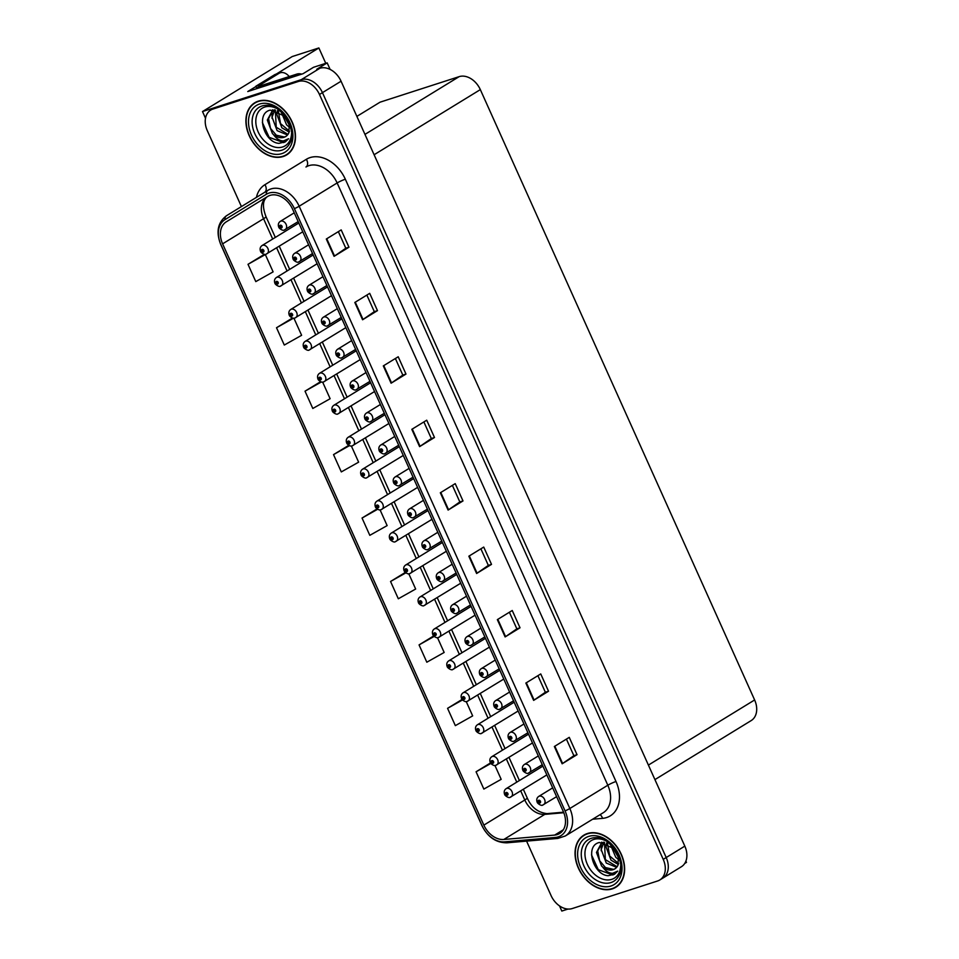 <?xml version="1.0" encoding="UTF-8"?>
<svg xmlns="http://www.w3.org/2000/svg" width="959" height="959" viewBox="0 0 959 959"><rect width="100%" height="100%" fill="white"/><g stroke="black" fill="none" stroke-linecap="round" stroke-linejoin="round"><path stroke-width="1.44" d="M330.124 69.432L327.175 62.874L313.509 67.298L303.08 73.687L247.758 91.549L255.969 86.514M685.913 861.11L686.488 862.369L684.738 863.436M526.587 841.115L551.065 895.574A19.108 13.905 -121.5 0 0 572.247 908.545L657.598 880.985A19.108 13.905 -121.5 0 0 659.804 879.978L681.393 866.732A19.108 13.905 -121.5 0 0 684.822 846.126L341.068 81.227A19.108 13.905 -121.5 0 0 319.886 68.257L316.758 69.276L327.175 62.874M684.822 846.126L666.205 857.538A19.108 13.905 -121.5 0 1 662.789 878.156A19.108 13.905 -121.5 0 0 666.205 857.538L322.452 92.651A19.108 13.905 -121.5 0 0 301.27 79.669L202.505 111.556L292.231 56.545L318.868 47.95L276.24 74.083M559.505 905.895L561.818 911.05L567.992 909.06M202.505 111.556L205.502 118.221M356.868 116.399L380.052 102.181L459.145 76.648A19.108 13.905 58.5 0 1 480.327 89.619L754.625 699.962A19.108 13.905 58.5 0 1 751.209 720.569L654.925 779.607M318.868 47.95L325.652 63.054L324.586 63.714M258.259 101.163A30.568 22.249 -121.5 0 0 254.722 102.781A30.568 22.249 -121.5 0 0 250.419 138.156A30.568 22.249 -121.5 0 0 283.133 156.521A30.568 22.249 -121.5 0 0 286.669 154.902A30.568 22.249 -121.5 0 0 290.985 119.527A30.568 22.249 -121.5 0 0 258.259 101.163M256.257 101.954A30.568 22.249 -121.5 0 0 255.142 102.901M587.399 833.527A30.568 22.249 -121.5 0 0 583.863 835.145A30.568 22.249 -121.5 0 0 579.548 870.52A30.568 22.249 -121.5 0 0 612.274 888.885A30.568 22.249 -121.5 0 0 615.81 887.267A30.568 22.249 -121.5 0 0 620.125 851.892A30.568 22.249 -121.5 0 0 587.399 833.527M585.398 834.318A30.568 22.249 -121.5 0 0 584.271 835.265M270.018 195.384A20.379 14.829 58.5 0 1 292.615 209.218L563.281 811.494A20.379 14.829 58.5 0 1 559.636 833.479A20.379 14.829 58.5 0 1 554.674 835.085L503.835 839.473A20.379 14.829 58.5 0 1 483.851 825.124L222.608 243.838A20.379 14.829 58.5 0 1 226.264 221.841L267.657 196.463A20.379 14.829 58.5 0 1 270.018 195.384M266.326 194.293A6.365 4.363 58.5 0 1 267.981 190.29L226.576 215.679L267.981 190.29A25.473 18.533 58.5 0 1 270.929 188.947A25.473 18.533 58.5 0 1 299.172 206.233A6.365 0.755 155.8 0 1 294.401 208.642A22.92 16.687 -121.5 0 0 268.988 193.071A22.92 16.687 -121.5 0 0 266.326 194.293L224.933 219.671A22.92 16.687 -121.5 0 0 220.822 244.413L482.065 825.699A22.92 16.687 -121.5 0 0 504.542 841.846L555.381 837.447A22.92 16.687 -121.5 0 0 565.067 810.906L294.401 208.642M659.804 879.978A19.108 13.905 -121.5 0 0 663.22 859.36L666.205 857.538L322.452 92.651A19.108 13.905 -121.5 0 0 301.27 79.669L215.919 107.228A19.108 13.905 -121.5 0 0 213.701 108.247L210.728 110.069A19.108 13.905 -121.5 0 0 207.312 130.688L241.416 206.581M566.409 739.113L573.878 755.704L562.597 763.496A5.095 0.611 155.8 0 1 562.142 763.796L577.03 754.673L569.25 737.363L554.362 746.498L562.142 763.796M573.866 755.692L577.03 754.673M548.524 691.235L545.359 692.254L534.091 700.07A5.095 0.611 155.8 0 1 533.636 700.37L548.524 691.235L540.744 673.937L525.856 683.06L533.636 700.37M509.397 612.25L516.853 628.84L505.585 636.632A5.095 0.611 155.8 0 1 505.117 636.932L520.018 627.797L512.238 610.499L497.349 619.634L505.117 636.932M516.853 628.828L520.018 627.797M491.511 564.371L488.347 565.39L477.079 573.194A5.095 0.611 155.8 0 1 476.611 573.494L491.511 564.371L483.732 547.074L468.843 556.196L476.611 573.494M338.347 231.646L345.815 248.237L334.535 256.029A5.095 0.611 155.8 0 1 334.08 256.329L348.968 247.206L341.188 229.896L326.3 239.031L334.08 256.329M345.803 248.225L348.968 247.206M377.474 310.632L374.31 311.651L363.041 319.467A5.095 0.611 155.8 0 1 362.586 319.767L377.474 310.632L369.694 293.334L354.806 302.469L362.586 319.767M405.981 374.07L402.816 375.089L391.548 382.905A5.095 0.611 155.8 0 1 391.092 383.204L405.981 374.07L398.213 356.772L383.312 365.894L391.092 383.204M423.878 421.948L431.334 438.539L420.066 446.331A5.095 0.611 155.8 0 1 419.598 446.63L434.487 437.496L426.719 420.198L411.819 429.332L419.598 446.63M431.322 438.527L434.487 437.496M462.993 500.934L459.829 501.953L448.572 509.768A5.095 0.611 155.8 0 1 448.105 510.068L462.993 500.934L455.225 483.636L440.337 492.77L448.105 510.068M663.22 859.36L319.467 94.473A19.108 13.905 -121.5 0 0 298.285 81.503L212.934 109.062A19.108 13.905 -121.5 0 0 210.728 110.069M433.66 635.961L419.059 644.904L426.827 662.213L444.161 652.468L437.496 637.651M462.058 699.459L447.565 708.341L455.345 725.639L472.667 715.894L466.218 701.544M490.505 762.932L476.072 771.779L483.851 789.077L501.173 779.331L494.928 765.438M348.441 445.527L333.528 454.614L341.308 471.912L358.63 462.166L351.354 445.971M319.934 382.09L305.022 391.176L312.802 408.474L330.124 398.728L322.644 382.078M291.428 318.652L276.516 327.738L284.296 345.048L301.617 335.302L293.922 318.184M262.922 255.226L248.009 264.312L255.789 281.61L273.111 271.865L265.331 254.567L262.754 255.274M405.297 572.439L390.553 581.478L398.321 598.776L415.655 589.03L408.786 573.758M376.947 508.953L362.046 518.04L369.814 535.338L387.136 525.604L380.064 509.864M459.841 501.977L452.384 485.374M402.828 375.113L395.372 358.51M374.322 311.675L366.853 295.072M488.347 565.414L480.891 548.812M545.371 692.278L537.903 675.675M362.046 518.04L377.594 509.289M348.884 445.408L348.273 445.575M333.528 454.614L349.436 445.659M320.893 381.826L319.767 382.138M305.022 391.176L321.385 381.97M293.214 318.172L291.26 318.7M276.516 327.738L293.502 318.184M248.009 264.312L265.331 254.567M390.553 581.478L405.837 572.883M419.059 644.904L434.127 636.44M447.565 708.341L462.466 699.962M476.072 771.779L490.864 763.46M615.894 886.835A30.568 22.249 -121.5 0 0 617.248 886.272M286.753 154.471A30.568 22.249 -121.5 0 0 288.108 153.908M504.913 794.304L505.693 794.292A1.594 1.163 -121.5 0 0 507.898 793.513A1.594 1.163 -121.5 0 0 505.633 794.172L506.52 793.297L507.107 794.412L505.693 794.292M507.095 793.513L506.328 793.992M505.633 794.172L504.554 794.244C503.775 791.822 504.302 789.964 506.148 788.658A4.771 3.476 58.5 0 1 506.7 788.406A4.771 3.476 58.5 0 1 511.806 791.271A4.771 3.476 58.5 0 1 511.135 796.797A4.771 3.476 58.5 0 1 510.584 797.061M507.131 793.561L506.34 794.04M537.472 802.084L538.251 802.072A1.594 1.163 -121.5 0 0 540.456 801.292A1.594 1.163 -121.5 0 0 538.191 801.952L539.078 801.077L539.677 802.192L538.251 802.072M539.653 801.292L538.886 801.772M538.191 801.952L537.112 802.012C536.333 799.602 536.872 797.744 538.706 796.438A4.771 3.476 58.5 0 1 539.258 796.186A4.771 3.476 58.5 0 1 544.376 799.051A4.771 3.476 58.5 0 1 543.693 804.577A4.771 3.476 58.5 0 1 543.142 804.829M539.689 801.34L538.91 801.82M490.552 762.357L491.332 762.345A1.594 1.163 -121.5 0 0 493.537 761.566A1.594 1.163 -121.5 0 0 491.284 762.225L492.159 761.35L492.758 762.465L491.332 762.345M492.734 761.566L491.967 762.045M491.284 762.225L490.193 762.285C489.414 759.876 489.953 758.018 491.787 756.711A4.771 3.476 58.5 0 1 492.339 756.459A4.771 3.476 58.5 0 1 497.457 759.324A4.771 3.476 58.5 0 1 496.774 764.85A4.771 3.476 58.5 0 1 496.223 765.102M492.77 761.614L491.991 762.093M476.191 730.41L476.971 730.398A1.594 1.163 -121.5 0 0 479.176 729.619A1.594 1.163 -121.5 0 0 476.923 730.279L477.81 729.403L478.397 730.518L476.971 730.398M478.373 729.619L477.606 730.099M476.923 730.279L475.832 730.338C475.065 727.929 475.592 726.071 477.426 724.764A4.771 3.476 58.5 0 1 477.978 724.513A4.771 3.476 58.5 0 1 483.096 727.378A4.771 3.476 58.5 0 1 482.425 732.904A4.771 3.476 58.5 0 1 481.874 733.155M478.409 729.667L477.63 730.147M461.842 698.464L462.622 698.452A1.594 1.163 -121.5 0 0 464.827 697.673A1.594 1.163 -121.5 0 0 462.562 698.332L463.449 697.457L464.036 698.572L462.622 698.452M464.024 697.673L463.245 698.152M462.562 698.332L461.483 698.392C460.704 695.982 461.231 694.124 463.077 692.818A4.771 3.476 58.5 0 1 463.629 692.566A4.771 3.476 58.5 0 1 468.735 695.431A4.771 3.476 58.5 0 1 468.064 700.957A4.771 3.476 58.5 0 1 467.512 701.209M464.06 697.72L463.269 698.2M523.111 770.137L523.89 770.125A1.594 1.163 -121.5 0 0 526.095 769.346A1.594 1.163 -121.5 0 0 523.842 770.005L524.729 769.13L525.316 770.245L523.89 770.125M525.292 769.346L524.525 769.825M523.842 770.005L522.751 770.065C521.984 767.656 522.511 765.797 524.345 764.491A4.771 3.476 58.5 0 1 524.897 764.239A4.771 3.476 58.5 0 1 530.015 767.104A4.771 3.476 58.5 0 1 529.344 772.63A4.771 3.476 58.5 0 1 528.793 772.882M525.328 769.394L524.549 769.873M508.761 738.19L509.541 738.178A1.594 1.163 -121.5 0 0 511.746 737.399A1.594 1.163 -121.5 0 0 509.481 738.058L510.368 737.183L510.955 738.298L509.541 738.178M510.943 737.399L510.164 737.879M509.481 738.058L508.402 738.118C507.623 735.709 508.15 733.839 509.996 732.544A4.771 3.476 58.5 0 1 510.548 732.292A4.771 3.476 58.5 0 1 515.654 735.157A4.771 3.476 58.5 0 1 514.983 740.684A4.771 3.476 58.5 0 1 514.432 740.935M510.979 737.447L510.188 737.927M494.4 706.244L495.18 706.232A1.594 1.163 -121.5 0 0 497.385 705.452A1.594 1.163 -121.5 0 0 495.12 706.1L496.007 705.237L496.606 706.351L495.18 706.232M496.582 705.452L495.815 705.932M495.12 706.1L494.041 706.172C493.262 703.762 493.789 701.892 495.635 700.597A4.771 3.476 58.5 0 1 496.187 700.346A4.771 3.476 58.5 0 1 501.293 703.211A4.771 3.476 58.5 0 1 500.622 708.737A4.771 3.476 58.5 0 1 500.071 708.989M496.618 705.5L495.827 705.98M480.039 674.297L480.819 674.285A1.594 1.163 -121.5 0 0 483.024 673.506A1.594 1.163 -121.5 0 0 480.771 674.153L481.646 673.278L482.245 674.405L480.819 674.285M482.221 673.506L481.454 673.985M480.771 674.153L479.68 674.225C478.901 671.815 479.44 669.945 481.274 668.651A4.771 3.476 58.5 0 1 481.826 668.399A4.771 3.476 58.5 0 1 486.944 671.264A4.771 3.476 58.5 0 1 486.273 676.79A4.771 3.476 58.5 0 1 485.71 677.042M482.257 673.554L481.478 674.033M256.58 88.132A12.731 8.607 72.1 0 0 255.849 86.25L274.466 74.838A12.731 8.607 -107.9 0 1 275.736 74.251L280.196 72.8A12.731 8.607 -107.9 0 1 289.222 76.552M255.849 86.25L260.321 84.8L278.925 73.387A12.731 8.607 -107.9 0 1 280.196 72.8M260.321 84.8A12.731 8.607 -107.9 0 1 260.716 85.759M256.676 88.672A12.731 9.266 -121.5 0 0 256.449 88.216L293.082 76.384A12.731 9.266 58.5 0 1 295.792 76.037M301.713 74.131A12.731 9.266 -121.5 0 0 296.81 74.107L260.165 85.926L256.449 88.216M291.548 133.313A22.033 16.039 58.5 0 1 282.641 146.967A22.033 16.039 58.5 0 1 258.211 132.006A22.033 16.039 58.5 0 1 264.708 107.06A22.033 16.039 58.5 0 1 276.168 108.235M285.362 116.327L270.258 110.117C255.226 113.378 264.288 142.723 279.033 143.347L285.398 141.848L288.587 138.743L283.492 140.925C279.872 140.937 276.552 138.851 273.519 134.656A14.397 10.477 -121.5 0 0 283.996 137.317A14.397 10.477 -121.5 0 0 285.662 136.55A14.397 10.477 -121.5 0 0 288.815 132.929L289.306 123.819M258.391 101.45A30.244 22.009 58.5 0 1 290.769 119.623A30.244 22.009 58.5 0 1 286.501 154.627A30.244 22.009 58.5 0 1 283.013 156.233A30.244 22.009 58.5 0 1 250.623 138.06A30.244 22.009 58.5 0 1 254.89 103.057A30.244 22.009 58.5 0 1 258.391 101.45M289.894 127.619L286.585 124.874L281.514 112.73M289.75 125.965L282.845 113.773M289.174 132.114L281.862 127.775L276.791 114.253L277.475 110.585M289.486 131.191L280.496 123.579L278.35 110.932M287.496 134.979L277.127 130.664L272.056 117.154L274.742 109.985M287.976 134.368L276.228 127.235L275.341 109.997M273.519 134.656L272.404 133.565L267.333 120.055L272.152 111.064L274.981 109.937M285.818 136.454L284.475 137.017L276.312 135.207L270.486 128.35L268.568 118.58L272.752 110.729M272.152 111.064L274.274 109.841M285.506 141.776L283.6 142.615L269.155 137.317L262.382 122.548M272.044 118.389L272.08 111.268M272.116 111.088L272.44 109.782M620.677 865.677A22.033 16.039 58.5 0 1 611.782 879.343A22.033 16.039 58.5 0 1 587.352 864.371A22.033 16.039 58.5 0 1 593.849 839.425A22.033 16.039 58.5 0 1 605.309 840.599M614.503 848.691L599.387 842.481C584.367 845.742 593.429 875.087 608.174 875.711L614.539 874.212L617.728 871.108L612.633 873.301C609.013 873.301 605.68 871.216 602.66 867.032A14.397 10.477 -121.5 0 0 613.137 869.681A14.397 10.477 -121.5 0 0 614.803 868.914A14.397 10.477 -121.5 0 0 617.944 865.294L618.447 856.183M587.531 833.815A30.244 22.009 58.5 0 1 619.91 851.988A30.244 22.009 58.5 0 1 615.642 886.991A30.244 22.009 58.5 0 1 612.142 888.597A30.244 22.009 58.5 0 1 579.763 870.424A30.244 22.009 58.5 0 1 584.031 835.421A30.244 22.009 58.5 0 1 587.531 833.815M619.034 859.983L615.726 857.238L610.643 845.095M618.891 858.329L611.986 846.138M618.315 864.479L611.003 860.139L605.932 846.617L606.615 842.961M618.627 863.556L609.636 855.955L607.491 843.297M616.637 867.344L606.268 863.04L601.197 849.518L603.87 842.362M617.116 866.744L605.357 859.6L604.482 842.362M602.66 867.032L601.545 865.941L596.474 852.419L601.293 843.429L604.122 842.302M614.959 868.818L613.616 869.381L605.453 867.583L599.627 860.714L597.709 850.945L601.892 843.093M601.293 843.429L603.415 842.206M614.647 874.14L612.741 874.98L598.296 869.681L591.523 854.913M601.185 850.753L601.221 843.632M601.257 843.452L601.581 842.146M447.481 666.517L448.261 666.505A1.594 1.163 -121.5 0 0 450.466 665.726A1.594 1.163 -121.5 0 0 448.201 666.385L449.088 665.51L449.687 666.625L448.261 666.505M449.663 665.726L448.896 666.205M448.201 666.385L447.122 666.445C446.343 664.036 446.882 662.166 448.716 660.871A4.771 3.476 58.5 0 1 449.268 660.619A4.771 3.476 58.5 0 1 454.374 663.484A4.771 3.476 58.5 0 1 453.703 669.01A4.771 3.476 58.5 0 1 453.151 669.262M449.699 665.774L448.92 666.253M433.12 634.57L433.9 634.558A1.594 1.163 -121.5 0 0 436.105 633.779A1.594 1.163 -121.5 0 0 433.852 634.426L434.727 633.563L435.326 634.678L433.9 634.558M435.302 633.779L434.535 634.259M433.852 634.426L432.761 634.498C431.994 632.089 432.521 630.219 434.355 628.924A4.771 3.476 58.5 0 1 434.906 628.672A4.771 3.476 58.5 0 1 440.025 631.537A4.771 3.476 58.5 0 1 439.354 637.064A4.771 3.476 58.5 0 1 438.802 637.315M435.338 633.827L434.559 634.307M418.771 602.624L419.551 602.612A1.594 1.163 -121.5 0 0 421.756 601.82A1.594 1.163 -121.5 0 0 419.491 602.48L420.378 601.605L420.965 602.731L419.551 602.612M420.953 601.832L420.174 602.312M419.491 602.48L418.412 602.552C417.633 600.13 418.16 598.272 419.994 596.977A4.771 3.476 58.5 0 1 420.545 596.726A4.771 3.476 58.5 0 1 425.664 599.591A4.771 3.476 58.5 0 1 424.993 605.117A4.771 3.476 58.5 0 1 424.441 605.369M420.977 601.88L420.198 602.36M465.69 642.35L466.47 642.338A1.594 1.163 -121.5 0 0 468.675 641.547A1.594 1.163 -121.5 0 0 466.41 642.206L467.297 641.331L467.884 642.458L466.47 642.338M467.86 641.559L467.093 642.027M466.41 642.206L465.319 642.278C464.552 639.857 465.079 637.999 466.913 636.704A4.771 3.476 58.5 0 1 467.465 636.452A4.771 3.476 58.5 0 1 472.583 639.317A4.771 3.476 58.5 0 1 471.912 644.844A4.771 3.476 58.5 0 1 471.36 645.095M467.896 641.607L467.117 642.086M451.329 610.404L452.109 610.392A1.594 1.163 -121.5 0 0 454.314 609.6A1.594 1.163 -121.5 0 0 452.049 610.26L452.936 609.385L453.523 610.511L452.109 610.392M453.511 609.612L452.732 610.08M452.049 610.26L450.97 610.332C450.191 607.91 450.718 606.052 452.564 604.757A4.771 3.476 58.5 0 1 453.116 604.494A4.771 3.476 58.5 0 1 458.222 607.371A4.771 3.476 58.5 0 1 457.551 612.897A4.771 3.476 58.5 0 1 456.999 613.149M453.547 609.66L452.756 610.14M436.968 578.457L437.748 578.445A1.594 1.163 -121.5 0 0 439.953 577.654A1.594 1.163 -121.5 0 0 437.688 578.313L438.575 577.438L439.174 578.565L437.748 578.445M438.407 578.193L439.186 577.702L438.383 578.133M437.688 578.313L436.609 578.385C435.83 575.963 436.369 574.105 438.203 572.811A4.771 3.476 58.5 0 1 438.754 572.547A4.771 3.476 58.5 0 1 443.873 575.424A4.771 3.476 58.5 0 1 443.19 580.95A4.771 3.476 58.5 0 1 442.638 581.202M404.41 570.677L405.189 570.665A1.594 1.163 -121.5 0 0 407.395 569.874A1.594 1.163 -121.5 0 0 405.13 570.533L406.017 569.658L406.604 570.785L405.189 570.665M406.592 569.886L405.813 570.353M405.13 570.533L404.051 570.605C403.271 568.184 403.799 566.325 405.645 565.031A4.771 3.476 58.5 0 1 406.196 564.779A4.771 3.476 58.5 0 1 411.303 567.644A4.771 3.476 58.5 0 1 410.632 573.17A4.771 3.476 58.5 0 1 410.08 573.422M406.628 569.934L405.837 570.413M390.049 538.73L390.828 538.718A1.594 1.163 -121.5 0 0 393.034 537.927A1.594 1.163 -121.5 0 0 390.769 538.586L391.656 537.711L392.255 538.838L390.828 538.718M392.231 537.939L391.464 538.407M390.769 538.586L389.69 538.658C388.91 536.237 389.45 534.379 391.284 533.084A4.771 3.476 58.5 0 1 391.835 532.82A4.771 3.476 58.5 0 1 396.954 535.697A4.771 3.476 58.5 0 1 396.271 541.224A4.771 3.476 58.5 0 1 395.719 541.475M392.267 537.987L391.488 538.467M375.688 506.784L376.467 506.772A1.594 1.163 -121.5 0 0 378.673 505.98A1.594 1.163 -121.5 0 0 376.419 506.64L377.307 505.765L377.894 506.891L376.467 506.772M377.87 505.992L377.103 506.46M376.419 506.64L375.329 506.712C374.561 504.29 375.089 502.432 376.923 501.137A4.771 3.476 58.5 0 1 377.474 500.874A4.771 3.476 58.5 0 1 382.593 503.751A4.771 3.476 58.5 0 1 381.922 509.277A4.771 3.476 58.5 0 1 381.37 509.529M377.906 506.028L377.127 506.52M361.339 474.837L362.118 474.825A1.594 1.163 -121.5 0 0 364.324 474.034A1.594 1.163 -121.5 0 0 362.058 474.693L362.946 473.818L363.533 474.945L362.118 474.825M363.521 474.046L362.742 474.513M362.058 474.693L360.98 474.765C360.2 472.343 360.728 470.485 362.574 469.191A4.771 3.476 58.5 0 1 363.125 468.927A4.771 3.476 58.5 0 1 368.232 471.804A4.771 3.476 58.5 0 1 367.561 477.33A4.771 3.476 58.5 0 1 367.009 477.582M363.557 474.082L362.766 474.561M346.978 442.89L347.757 442.878A1.594 1.163 -121.5 0 0 349.963 442.087A1.594 1.163 -121.5 0 0 347.697 442.746L348.585 441.871L349.172 442.998L347.757 442.878M349.16 442.099L348.393 442.567M347.697 442.746L346.619 442.818C345.839 440.397 346.367 438.539 348.213 437.232A4.771 3.476 58.5 0 1 348.764 436.98A4.771 3.476 58.5 0 1 353.871 439.857A4.771 3.476 58.5 0 1 353.2 445.384A4.771 3.476 58.5 0 1 352.648 445.635M349.196 442.135L348.405 442.614M422.607 546.51L423.387 546.498A1.594 1.163 -121.5 0 0 425.592 545.707A1.594 1.163 -121.5 0 0 423.339 546.366L424.226 545.491L424.813 546.618L423.387 546.498M424.789 545.719L424.022 546.186M423.339 546.366L422.248 546.438C421.481 544.017 422.008 542.159 423.842 540.864A4.771 3.476 58.5 0 1 424.393 540.6A4.771 3.476 58.5 0 1 429.512 543.477A4.771 3.476 58.5 0 1 428.841 549.004A4.771 3.476 58.5 0 1 428.289 549.255M424.825 545.755L424.046 546.246M408.258 514.563L409.037 514.551A1.594 1.163 -121.5 0 0 411.243 513.76A1.594 1.163 -121.5 0 0 408.978 514.42L409.865 513.544L410.452 514.671L409.037 514.551M410.44 513.772L409.661 514.24L410.464 513.808M408.978 514.42L407.899 514.492C407.119 512.07 407.647 510.212 409.481 508.905A4.771 3.476 58.5 0 1 410.044 508.654A4.771 3.476 58.5 0 1 415.151 511.531A4.771 3.476 58.5 0 1 414.48 517.057A4.771 3.476 58.5 0 1 413.928 517.309M393.897 482.617L394.676 482.605A1.594 1.163 -121.5 0 0 396.882 481.814A1.594 1.163 -121.5 0 0 394.617 482.473L395.504 481.598L396.091 482.725L394.676 482.605M396.079 481.826L395.312 482.293M394.617 482.473L393.538 482.545C392.758 480.123 393.286 478.265 395.132 476.959A4.771 3.476 58.5 0 1 395.683 476.707A4.771 3.476 58.5 0 1 400.79 479.584A4.771 3.476 58.5 0 1 400.119 485.11A4.771 3.476 58.5 0 1 399.567 485.362M396.115 481.862L395.324 482.341M379.536 450.67L380.315 450.658A1.594 1.163 -121.5 0 0 382.521 449.867A1.594 1.163 -121.5 0 0 380.267 450.526L381.143 449.651L381.742 450.766L380.315 450.658M381.718 449.879L380.951 450.346L381.754 449.915M380.267 450.526L379.177 450.598C378.397 448.177 378.937 446.319 380.771 445.012A4.771 3.476 58.5 0 1 381.322 444.76A4.771 3.476 58.5 0 1 386.441 447.637A4.771 3.476 58.5 0 1 385.758 453.163A4.771 3.476 58.5 0 1 385.206 453.415M365.175 418.723L365.954 418.699A1.594 1.163 -121.5 0 0 368.16 417.92A1.594 1.163 -121.5 0 0 365.906 418.58L366.794 417.704L367.381 418.819L365.954 418.699M367.357 417.932L366.59 418.4M365.906 418.58L364.816 418.651C364.048 416.23 364.576 414.372 366.41 413.065A4.771 3.476 58.5 0 1 366.961 412.814A4.771 3.476 58.5 0 1 372.08 415.691A4.771 3.476 58.5 0 1 371.409 421.217A4.771 3.476 58.5 0 1 370.857 421.469M367.393 417.968L366.614 418.448M332.617 410.943L333.396 410.932A1.594 1.163 -121.5 0 0 335.602 410.14A1.594 1.163 -121.5 0 0 333.348 410.8L334.223 409.925L334.823 411.051L333.396 410.932M334.799 410.152L334.032 410.62M333.348 410.8L332.258 410.872C331.478 408.45 332.018 406.592 333.852 405.285A4.771 3.476 58.5 0 1 334.403 405.034A4.771 3.476 58.5 0 1 339.522 407.911A4.771 3.476 58.5 0 1 338.851 413.437A4.771 3.476 58.5 0 1 338.287 413.689M334.835 410.188L334.056 410.668M318.256 378.997L319.047 378.973A1.594 1.163 -121.5 0 0 321.241 378.194A1.594 1.163 -121.5 0 0 318.987 378.853L319.874 377.978L320.462 379.093L319.047 378.973M320.438 378.206L319.671 378.673M318.987 378.853L317.897 378.925C317.129 376.503 317.657 374.645 319.491 373.339A4.771 3.476 58.5 0 1 320.042 373.087A4.771 3.476 58.5 0 1 325.161 375.964A4.771 3.476 58.5 0 1 324.49 381.49A4.771 3.476 58.5 0 1 323.938 381.742M320.474 378.242L319.695 378.721M303.907 347.05L304.686 347.026A1.594 1.163 -121.5 0 0 306.892 346.247A1.594 1.163 -121.5 0 0 304.626 346.906L305.513 346.031L306.101 347.146L304.686 347.026M306.089 346.259L305.31 346.726M304.626 346.906L303.547 346.978C302.768 344.557 303.296 342.699 305.142 341.392A4.771 3.476 58.5 0 1 305.693 341.14A4.771 3.476 58.5 0 1 310.8 344.017A4.771 3.476 58.5 0 1 310.129 349.544A4.771 3.476 58.5 0 1 309.577 349.795M306.125 346.295L305.334 346.774M289.546 315.103L290.325 315.079A1.594 1.163 -121.5 0 0 292.531 314.3A1.594 1.163 -121.5 0 0 290.265 314.96L291.152 314.084L291.752 315.199L290.325 315.079M291.728 314.312L290.961 314.78M290.265 314.96L289.186 315.031C288.407 312.61 288.947 310.752 290.781 309.445A4.771 3.476 58.5 0 1 291.332 309.194A4.771 3.476 58.5 0 1 296.451 312.071A4.771 3.476 58.5 0 1 295.768 317.597A4.771 3.476 58.5 0 1 295.216 317.849M291.764 314.348L290.985 314.828M275.185 283.157L275.964 283.133A1.594 1.163 -121.5 0 0 278.17 282.354A1.594 1.163 -121.5 0 0 275.916 283.013L276.791 282.138L277.391 283.253L275.964 283.133M277.367 282.354L276.6 282.833M275.916 283.013L274.825 283.085C274.058 280.663 274.586 278.805 276.42 277.499A4.771 3.476 58.5 0 1 276.971 277.247A4.771 3.476 58.5 0 1 282.09 280.112A4.771 3.476 58.5 0 1 281.419 285.638A4.771 3.476 58.5 0 1 280.867 285.902M277.403 282.402L276.624 282.881M260.836 251.198L261.615 251.186A1.594 1.163 -121.5 0 0 263.821 250.407A1.594 1.163 -121.5 0 0 261.555 251.066L262.442 250.191L263.03 251.306L261.615 251.186M263.018 250.407L262.239 250.886M261.555 251.066L260.476 251.138C259.697 248.717 260.225 246.859 262.059 245.552A4.771 3.476 58.5 0 1 262.622 245.3A4.771 3.476 58.5 0 1 267.729 248.165A4.771 3.476 58.5 0 1 267.058 253.691A4.771 3.476 58.5 0 1 266.506 253.955M263.042 250.455L262.263 250.934M350.826 386.777L351.605 386.753A1.594 1.163 -121.5 0 0 353.811 385.974A1.594 1.163 -121.5 0 0 351.545 386.633L352.433 385.758L353.02 386.873L351.605 386.753M353.008 385.986L352.229 386.453L353.044 386.021M351.545 386.633L350.467 386.705C349.687 384.283 350.215 382.425 352.061 381.119A4.771 3.476 58.5 0 1 352.612 380.867A4.771 3.476 58.5 0 1 357.719 383.744A4.771 3.476 58.5 0 1 357.048 389.27A4.771 3.476 58.5 0 1 356.496 389.522M336.465 354.83L337.244 354.806A1.594 1.163 -121.5 0 0 339.45 354.027A1.594 1.163 -121.5 0 0 337.184 354.686L338.071 353.811L338.671 354.926L337.244 354.806M338.647 354.039L337.88 354.506L338.683 354.075M337.184 354.686L336.106 354.758C335.326 352.337 335.866 350.479 337.7 349.172A4.771 3.476 58.5 0 1 338.251 348.92A4.771 3.476 58.5 0 1 343.358 351.785A4.771 3.476 58.5 0 1 342.687 357.311A4.771 3.476 58.5 0 1 342.135 357.575M322.104 322.871L322.883 322.859A1.594 1.163 -121.5 0 0 325.089 322.08A1.594 1.163 -121.5 0 0 322.835 322.739L323.71 321.864L324.31 322.979L322.883 322.859M324.286 322.08L323.519 322.56L324.322 322.128M322.835 322.739L321.744 322.811C320.977 320.39 321.505 318.532 323.339 317.225A4.771 3.476 58.5 0 1 323.89 316.973A4.771 3.476 58.5 0 1 329.009 319.838A4.771 3.476 58.5 0 1 328.338 325.365A4.771 3.476 58.5 0 1 327.786 325.628M307.755 290.925L308.534 290.913A1.594 1.163 -121.5 0 0 310.74 290.133A1.594 1.163 -121.5 0 0 308.474 290.793L309.361 289.918L309.949 291.033L308.534 290.913M309.937 290.133L309.158 290.613L309.961 290.181M308.474 290.793L307.395 290.865C306.616 288.443 307.144 286.585 308.978 285.279A4.771 3.476 58.5 0 1 309.529 285.027A4.771 3.476 58.5 0 1 314.648 287.892A4.771 3.476 58.5 0 1 313.977 293.418A4.771 3.476 58.5 0 1 313.425 293.682M293.394 258.978L294.173 258.966A1.594 1.163 -121.5 0 0 296.379 258.187A1.594 1.163 -121.5 0 0 294.113 258.846L295 257.971L295.588 259.086L294.173 258.966M295.576 258.187L294.797 258.666M294.113 258.846L293.034 258.906C292.255 256.497 292.783 254.638 294.629 253.332A4.771 3.476 58.5 0 1 295.18 253.08A4.771 3.476 58.5 0 1 300.287 255.945A4.771 3.476 58.5 0 1 299.616 261.471A4.771 3.476 58.5 0 1 299.064 261.723M295.612 258.235L294.821 258.714M279.033 227.031L279.812 227.019A1.594 1.163 -121.5 0 0 282.018 226.24A1.594 1.163 -121.5 0 0 279.752 226.899L280.639 226.024L281.239 227.139L279.812 227.019M281.215 226.24L280.448 226.72L281.251 226.288M279.752 226.899L278.673 226.959C277.894 224.55 278.434 222.692 280.268 221.385A4.771 3.476 58.5 0 1 280.819 221.133A4.771 3.476 58.5 0 1 285.938 223.998A4.771 3.476 58.5 0 1 285.255 229.525A4.771 3.476 58.5 0 1 284.703 229.776M319.886 68.257L298.285 81.503M341.068 81.227L319.467 94.473M754.625 699.962L648.404 765.09M480.327 89.619L374.106 154.747M459.145 76.648L364.959 134.392M616.002 781.501A6.365 0.755 -24.2 0 0 607.814 785.229L337.136 182.953A25.473 18.533 -121.5 0 0 308.894 165.655A25.473 18.533 -121.5 0 0 305.957 167.01A6.365 4.363 -121.5 0 0 306.353 159.302A31.839 23.172 58.5 0 1 345.336 179.225L616.002 781.501A31.839 23.172 58.5 0 1 606.615 817.548A31.839 23.172 58.5 0 1 602.54 818.363L592.638 819.214M603.247 812.717A25.473 18.533 -121.5 0 0 607.814 785.229L569.838 808.509A25.473 18.533 58.5 0 1 565.271 835.996L603.247 812.717M224.933 219.671A6.365 4.363 58.5 0 1 226.576 215.679C217.789 222.32 215.823 231.862 220.678 244.329A6.365 0.755 -24.2 0 0 220.822 244.413M482.065 825.699A6.365 0.755 155.8 0 1 481.921 825.615C487.747 837.123 496.103 842.853 507.011 842.805L557.838 838.418L565.271 835.996M504.542 841.846A6.365 4.1 85.1 0 0 507.011 842.805M555.381 837.447A6.365 4.1 85.1 0 0 557.838 838.418M565.067 810.906A6.365 0.755 -24.2 0 0 569.838 808.509L299.172 206.233L337.136 182.953A6.365 0.755 -24.2 0 1 345.336 179.225M256.425 197.374A31.839 23.172 58.5 0 1 264.948 184.679L306.353 159.302M212.934 109.062L215.919 107.228M264.948 184.679A6.365 4.363 -121.5 0 1 264.552 192.399M599.986 814.706A6.365 4.1 -94.9 0 1 602.54 818.363M483.851 825.124L524.801 800.01A20.379 14.829 -121.5 0 0 544.784 814.371L563.808 812.729M503.835 839.473L544.784 814.371A11.46 7.384 -94.9 0 1 547.002 813.628L563.592 812.189M554.674 835.085L563.317 829.775M222.608 243.838L263.569 218.724A11.46 1.367 -24.2 0 0 265.979 216.626C262.263 206.844 262.682 200.215 267.213 196.739A20.379 14.829 -121.5 0 0 263.569 218.724L272.692 239.031M276.636 247.818L287.053 270.989M290.997 279.764L301.414 302.936M305.358 311.711L315.763 334.883M319.719 343.658L330.124 366.829M334.068 375.604L344.485 398.776M348.429 407.551L358.846 430.723M362.79 439.51L373.195 462.67M377.151 471.456L387.556 494.616M391.5 503.403L401.917 526.563M405.861 535.35L416.266 558.51M420.222 567.296L430.627 590.456M434.571 599.243L444.988 622.403M448.932 631.19L459.349 654.35M463.293 663.137L473.698 686.296M477.654 695.083L488.059 718.243M492.003 727.03L502.42 750.19M506.364 758.977L516.769 782.136M520.725 790.923L524.801 800.01A11.46 1.367 -24.2 0 0 527.21 797.912C531.31 807.298 537.903 812.537 547.002 813.628M448.572 509.768L440.804 492.482M420.066 446.331L412.286 429.045M391.548 382.905L383.78 365.607M363.041 319.467L355.274 302.181M334.535 256.029L326.767 238.743M477.079 573.194L469.311 555.908M505.585 636.632L497.817 619.346M534.091 700.07L526.323 682.784M562.597 763.496L554.829 746.21M296.81 74.107L293.082 76.384M274.466 74.838L278.925 73.387M281.838 150.191A24.395 17.753 58.5 0 1 254.782 133.625A24.395 17.753 58.5 0 1 261.975 106.005A24.395 17.753 58.5 0 1 266.194 105.322C280.831 103.248 298.105 131.419 289.618 143.526A24.395 17.753 58.5 0 1 281.838 150.191M259.553 104.04A27.379 19.923 58.5 0 1 289.918 122.632A27.379 19.923 58.5 0 1 281.838 153.632A27.379 19.923 58.5 0 1 251.486 135.039A27.379 19.923 58.5 0 1 259.553 104.04M610.979 882.556A24.395 17.753 58.5 0 1 583.923 865.989A24.395 17.753 58.5 0 1 591.116 838.37A24.395 17.753 58.5 0 1 595.335 837.686C609.96 835.613 627.246 863.795 618.747 875.891A24.395 17.753 58.5 0 1 610.979 882.556M588.694 836.416A27.379 19.923 58.5 0 1 619.046 855.008A27.379 19.923 58.5 0 1 610.979 886.008A27.379 19.923 58.5 0 1 580.615 867.416A27.379 19.923 58.5 0 1 588.694 836.416M220.678 244.329L481.921 825.615M265.979 216.626L275.329 237.424M279.273 246.211L289.678 269.371M293.634 278.158L304.039 301.318M307.983 310.105L318.4 333.264M322.344 342.051L332.749 365.211M336.705 373.998L347.11 397.158M351.066 405.945L361.471 429.105M365.415 437.891L375.832 461.051M379.776 469.838L390.181 492.998M394.137 501.785L404.542 524.945M408.486 533.731L418.903 556.903M422.847 565.678L433.264 588.85M437.208 597.625L447.613 620.797M451.569 629.572L461.974 652.743M465.918 661.518L476.335 684.69M480.279 693.465L490.684 716.637M494.64 725.412L505.045 748.583M508.989 757.37L519.406 780.53M523.35 789.317L527.21 797.912M546.846 774.908L510.272 797.205C509.157 798.667 504.806 795.634 504.698 794.555M542.902 766.121L506.148 788.658M556.616 796.653L542.83 804.985C541.715 806.447 537.364 803.414 537.256 802.335M552.672 787.878L538.706 796.438M532.485 742.961L495.911 765.258C494.796 766.721 490.445 763.688 490.337 762.609M528.541 734.174L491.787 756.711M518.124 711.015L481.55 733.311C480.447 734.762 476.096 731.741 475.976 730.65M514.18 702.228L477.426 724.764M503.775 679.068L467.189 701.365C466.086 702.815 461.735 699.794 461.615 698.703M499.819 670.281L463.077 692.818M542.267 764.707L528.469 773.038C527.366 774.488 523.015 771.468 522.895 770.377M538.311 755.932L524.345 764.491M527.906 732.76L514.108 741.091C513.005 742.542 508.654 739.521 508.534 738.43M523.962 723.985L509.996 732.544M513.544 700.813L499.759 709.133C498.644 710.595 494.293 707.574 494.185 706.483M509.601 692.038L495.635 700.597M499.183 668.867L485.398 677.186C484.295 678.648 479.932 675.627 479.824 674.537M495.24 660.08L481.274 668.651M286.501 154.627L289.234 152.949M254.89 103.057L257.623 101.378M615.642 886.991L618.375 885.325M584.031 835.421L586.752 833.743M489.414 647.121L452.84 669.406C451.725 670.868 447.373 667.848 447.266 666.757M485.47 638.334L448.716 660.871M475.053 615.175L438.479 637.459C437.376 638.922 433.024 635.901 432.905 634.81M471.109 606.388L434.355 628.924M460.704 583.228L424.118 605.513C423.015 606.975 418.663 603.954 418.544 602.863M456.748 574.441L419.994 596.977M484.834 636.92L471.037 645.239C469.934 646.702 465.583 643.681 465.463 642.59M480.879 628.133L466.913 636.704M470.473 604.973L456.688 613.292C455.573 614.755 451.221 611.734 451.102 610.643M466.53 596.186L452.564 604.757M456.112 573.026L442.327 581.346C441.212 582.808 436.86 579.787 436.753 578.697M452.168 564.24L438.203 572.811M446.343 551.281L409.769 573.566C408.654 575.028 404.302 572.008 404.195 570.917M442.399 542.494L405.645 565.031M431.982 519.334L395.408 541.619C394.293 543.082 389.941 540.061 389.833 538.97M428.038 510.548L391.284 533.084M417.621 487.388L381.047 509.673C379.944 511.135 375.592 508.114 375.472 507.023M413.677 478.601L376.923 501.137M403.271 455.441L366.686 477.726C365.583 479.188 361.231 476.167 361.111 475.077M399.316 446.654L362.574 469.191M388.91 423.482L352.337 445.779C351.222 447.242 346.87 444.221 346.762 443.13M384.967 414.708L348.213 437.232M441.763 541.08L427.966 549.399C426.863 550.862 422.511 547.841 422.392 546.75M437.807 532.293L423.842 540.864M427.402 509.133L413.605 517.452C412.502 518.915 408.15 515.894 408.031 514.803M423.446 500.346L409.481 508.905M413.041 477.186L399.256 485.506C398.141 486.968 393.789 483.947 393.681 482.856M409.097 468.4L395.132 476.959M398.68 445.24L384.895 453.559C383.78 455.022 379.428 452.001 379.32 450.91M394.736 436.453L380.771 445.012M384.331 413.293L370.534 421.612C369.431 423.075 365.079 420.054 364.959 418.963M380.375 404.506L366.41 413.065M374.549 391.536L337.976 413.832C336.861 415.295 332.509 412.274 332.401 411.183M370.606 382.761L333.852 405.285M360.188 359.589L323.615 381.886C322.512 383.348 318.16 380.327 318.04 379.237M356.245 350.814L319.491 373.339M345.839 327.642L309.266 349.939C308.151 351.402 303.799 348.381 303.679 347.29M341.883 318.868L305.142 341.392M331.478 295.696L294.904 317.992C293.79 319.455 289.438 316.434 289.33 315.343M327.534 286.921L290.781 309.445M317.117 263.749L280.543 286.046C279.441 287.508 275.089 284.475 274.969 283.396M313.173 254.962L276.42 277.499M302.768 231.802L266.182 254.099C265.08 255.562 260.728 252.529 260.608 251.45M298.812 223.015L262.059 245.552M369.97 381.346L356.173 389.666C355.07 391.128 350.718 388.107 350.598 387.016M366.026 372.56L352.061 381.119M355.609 349.4L341.824 357.719C340.709 359.181 336.357 356.149 336.249 355.07M351.665 340.613L337.7 349.172M341.248 317.453L327.463 325.772C326.36 327.235 322.008 324.202 321.888 323.123M337.304 308.666L323.339 317.225M326.899 285.506L313.102 293.826C311.999 295.288 307.647 292.255 307.527 291.176M322.943 276.719L308.978 285.279M312.538 253.548L298.752 261.879C297.638 263.341 293.286 260.309 293.178 259.23M308.594 244.773L294.629 253.332M298.177 221.601L284.391 229.932C283.277 231.395 278.925 228.362 278.817 227.283M294.233 212.826L280.268 221.385"/></g></svg>
